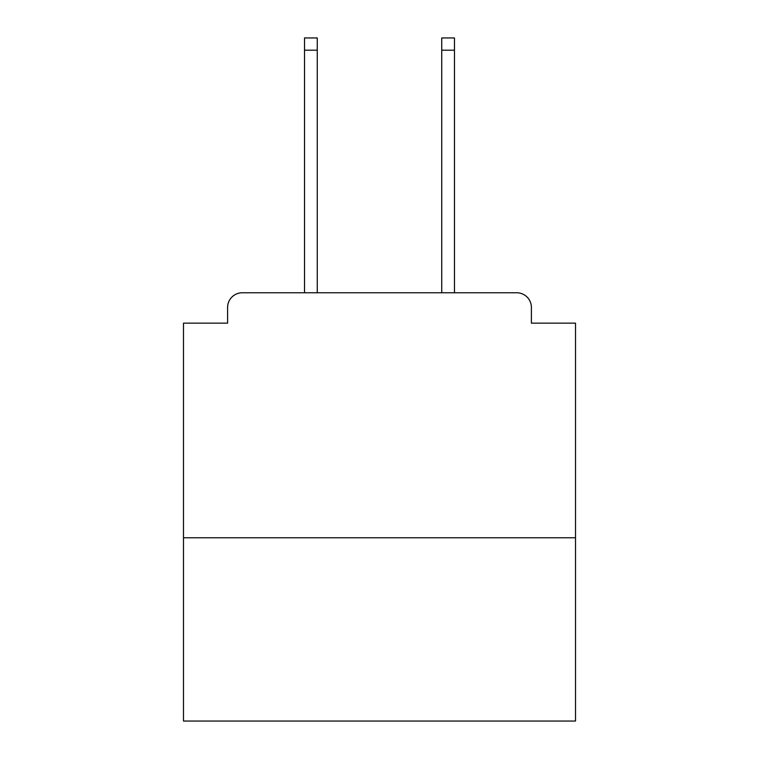 <?xml version="1.0" encoding="UTF-8"?>
<svg xmlns="http://www.w3.org/2000/svg" width="759" height="759" viewBox="0 0 759 759"><rect width="100%" height="100%" fill="white"/><g stroke="black" fill="none" stroke-linecap="round" stroke-linejoin="round"><path stroke-width="1.14" d="M575.512 537.78L575.512 323.144L531.404 323.144L531.404 307.461A14.696 14.696 0 0 0 516.708 292.765L242.292 292.765A14.696 14.696 0 0 0 227.596 307.461L227.596 323.144L183.488 323.144L183.488 721.05L575.512 721.05L575.512 537.78L183.488 537.78M227.596 307.461L227.596 323.144M516.708 292.765L455.941 292.765M303.059 292.765L242.292 292.765M531.404 323.144L531.404 307.461M317.262 50.198L304.53 50.198L304.53 37.95L317.262 37.95L317.262 292.765M304.53 50.198L304.53 292.765M454.47 37.95L454.47 50.198L441.738 50.198L441.738 37.95L454.47 37.95M441.738 292.765L441.738 50.198M454.47 292.765L454.47 50.198"/></g></svg>
